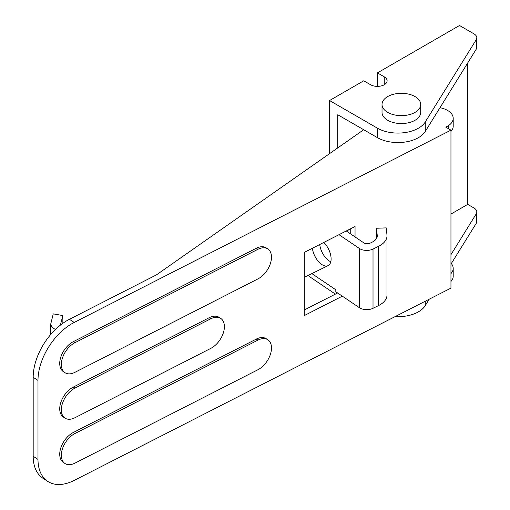 <?xml version="1.0" encoding="UTF-8"?>
<svg xmlns="http://www.w3.org/2000/svg" width="510" height="510" viewBox="0 0 510 510"><rect width="100%" height="100%" fill="white"/><g stroke="black" fill="none" stroke-linecap="round" stroke-linejoin="round"><path stroke-width="0.76" d="M342.331 296.163L304.311 315.569L304.311 252.386L355.043 226.491L355.043 236.927M304.311 309.978L337.614 292.982M350.236 233.676L350.236 228.945M450.955 130.146L74.224 322.441A48.367 29.586 123.1 0 0 37.989 380.428L37.989 459.408A48.367 29.586 123.1 0 0 47.774 481.408A48.367 29.586 123.1 0 0 74.224 480.401L450.955 288.105L450.955 130.146L445.804 127.175L448.271 125.753A19.348 11.169 0 0 0 453.205 118.301A19.348 11.169 0 0 0 439.983 107.706M363.713 129.731L156.379 274.916L69.417 319.305A48.367 29.586 123.1 0 0 33.182 377.285L33.182 456.272A48.367 29.586 123.1 0 0 42.974 478.272L47.774 481.408M448.271 125.753L448.271 128.596M450.955 131.427A19.348 11.169 0 0 0 453.205 126.2L453.205 118.301M450.955 273.589A19.348 11.169 0 0 0 453.205 268.362A19.348 11.169 0 0 0 450.955 263.135M450.955 281.488A19.348 11.169 0 0 0 453.205 276.261L453.205 268.362M267.82 339.756L266.22 338.71A18.137 11.092 123.1 0 0 256.3 339.086L73.312 432.486A18.137 11.092 123.1 0 0 60.849 447.774A18.137 11.092 123.1 0 0 63.399 462.481L64.999 463.526A18.137 11.092 123.1 0 0 74.919 463.15L257.907 369.75A18.137 11.092 123.1 0 0 270.37 354.469A18.137 11.092 123.1 0 0 267.82 339.756A18.137 11.092 123.1 0 0 257.907 340.132L74.919 433.532A18.137 11.092 123.1 0 0 62.449 448.819A18.137 11.092 123.1 0 0 64.999 463.526M220.715 318.387L219.115 317.341A18.137 11.092 123.1 0 0 209.196 317.717L73.312 387.077A18.137 11.092 123.1 0 0 60.849 402.358A18.137 11.092 123.1 0 0 63.399 417.072L64.999 418.117A18.137 11.092 123.1 0 0 74.919 417.741L210.796 348.381A18.137 11.092 123.1 0 0 223.265 333.1A18.137 11.092 123.1 0 0 220.715 318.387A18.137 11.092 123.1 0 0 210.796 318.763L74.919 388.123A18.137 11.092 123.1 0 0 62.449 403.404A18.137 11.092 123.1 0 0 64.999 418.117M267.82 248.931L266.22 247.885A18.137 11.092 123.1 0 0 256.3 248.262L73.312 341.662A18.137 11.092 123.1 0 0 60.849 356.943A18.137 11.092 123.1 0 0 63.399 371.656L64.999 372.702A18.137 11.092 123.1 0 0 74.919 372.325L257.907 278.925A18.137 11.092 123.1 0 0 270.37 263.638A18.137 11.092 123.1 0 0 267.82 248.931A18.137 11.092 123.1 0 0 257.907 249.307L74.919 342.707A18.137 11.092 123.1 0 0 62.449 357.988A18.137 11.092 123.1 0 0 64.999 372.702M450.955 254.675L476.251 213.843A9.671 5.584 0 0 0 476.818 211.962A9.671 5.584 0 0 0 473.988 208.01L467.715 204.389L467.715 62.947M377.425 72.885L384.266 76.838A9.671 5.584 0 0 1 387.103 80.784A9.671 5.584 0 0 1 381.129 85.948A9.671 5.584 0 0 1 370.585 84.736L363.751 80.784L329.549 100.534L377.425 128.176A29.019 16.753 0 0 0 425.27 121.973L476.251 39.691A9.671 5.584 0 0 0 476.818 37.81A9.671 5.584 0 0 0 473.988 33.858L459.51 25.5L377.425 72.885L377.425 86.368M337.754 147.906L337.754 114.75L377.425 137.649A29.019 16.753 0 0 0 425.27 131.446L476.251 49.164A9.671 5.584 0 0 0 476.818 47.283L476.818 37.81M451.318 263.562L476.251 223.323A9.671 5.584 0 0 0 476.818 221.436L476.818 211.962M395.078 316.627A29.019 16.753 0 0 0 425.27 305.598L429.241 299.191M467.715 204.389L450.955 214.066M382.022 104.48L382.022 112.378A19.348 11.169 0 0 0 387.689 120.277A19.348 11.169 0 0 0 408.771 122.7A19.348 11.169 0 0 0 420.712 112.378L420.712 104.48A19.348 11.169 180 0 1 401.37 115.649A19.348 11.169 180 0 1 382.022 104.48A19.348 11.169 180 0 1 393.962 94.159A19.348 11.169 180 0 1 415.044 96.581A19.348 11.169 180 0 1 420.712 104.48M329.549 100.534L329.549 153.657M350.236 229.143L346.36 231.055M329.039 260.814A14.509 7.695 63.8 0 1 319.732 244.513A14.509 7.695 -116.2 0 0 329.039 260.814A14.509 7.695 -116.2 0 0 330.792 261.789A14.509 7.695 63.8 0 1 329.039 260.814M60.48 324.723L62.857 315.55L53.25 313.873L50.77 323.863C50.847 325.877 52.402 327.751 55.437 329.498M62.857 323.302L62.857 315.55M311.878 273.609L335.822 289.795L335.822 291.765L359.378 307.689A9.671 5.584 0 0 0 373.014 308.308L378.535 305.592A24.18 13.961 0 0 0 387.014 294.971L387.014 235.741A24.18 13.961 0 0 0 386.962 234.855L386.197 227.887L376.546 228.244L377.311 236.27M338.997 234.676L359.378 248.453A9.671 5.584 0 0 0 373.014 249.078L378.535 246.355A24.18 13.961 0 0 0 387.014 235.741M336.014 291.898A14.509 9.008 124.1 0 0 336.498 293.55M308.607 275.221A14.509 9.008 124.1 0 0 310.456 277.262L335.389 294.117M312.394 248.262A14.509 7.695 -116.2 0 0 321.689 264.441A14.509 7.695 -116.2 0 0 328.102 265.608A14.509 7.695 -116.2 0 0 330.786 255.663A14.509 7.695 -116.2 0 0 323.773 242.454M377.311 235.206A14.509 8.377 0 0 1 377.336 235.741A14.509 8.377 0 0 1 372.249 242.11L370.413 243.015A4.839 2.792 0 0 1 363.592 242.703L346.245 230.979M376.546 228.244L376.546 238.47M33.182 456.272L37.989 459.408M33.182 377.285L37.989 380.428M69.417 319.305L74.224 322.441M73.312 432.486L74.919 433.532M256.3 339.086L257.907 340.132M73.312 387.077L74.919 388.123M209.196 317.717L210.796 318.763M73.312 341.662L74.919 342.707M256.3 248.262L257.907 249.307M476.251 39.691L476.251 49.164M476.251 213.843L476.251 223.323M425.27 301.219L425.27 305.598M384.266 76.838L384.266 84.736M425.27 121.973L425.27 131.446M377.425 128.176L377.425 137.649M378.535 246.355L378.535 305.592M373.014 249.078L373.014 308.308M359.378 248.453L359.378 307.689M50.77 323.863L50.77 334.452M304.311 277.338L328.102 265.608"/></g></svg>
